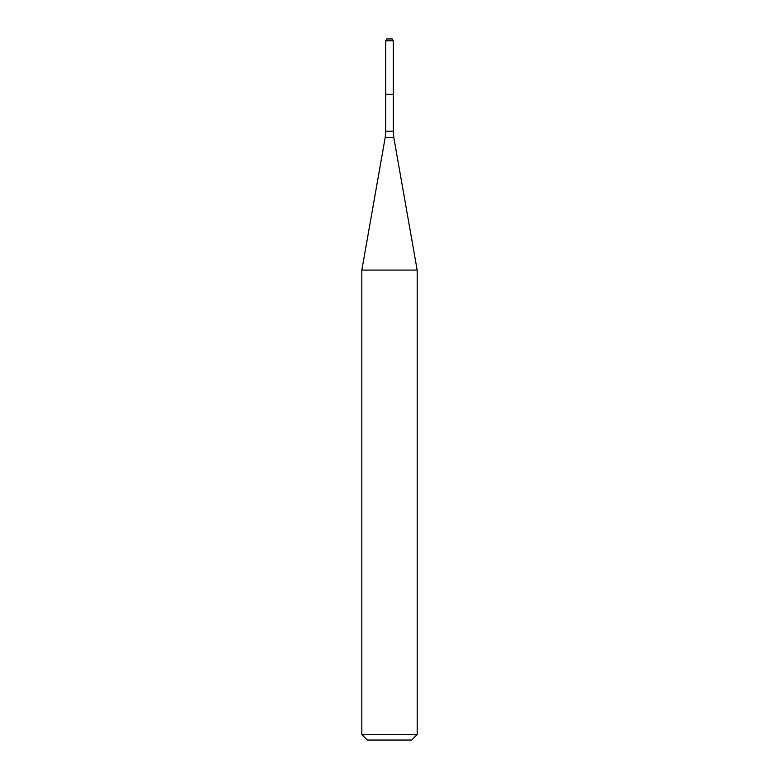 <?xml version="1.0" encoding="UTF-8"?>
<svg xmlns="http://www.w3.org/2000/svg" width="779" height="779" viewBox="0 0 779 779"><rect width="100%" height="100%" fill="white"/><g stroke="black" fill="none" stroke-linecap="round" stroke-linejoin="round"><path stroke-width="0.58" stroke-dasharray="3.9 2.92" d="M393.259 94.298L385.741 94.298L393.259 94.298M417.174 270.089L361.826 270.089M417.174 734.519L361.826 734.519M411.643 740.05L367.357 740.05M392.188 38.95L386.812 38.95M393.259 40.79L385.741 40.79M393.259 131.203L385.741 131.203M393.814 137.61L385.186 137.61"/><path stroke-width="1.17" d="M385.741 40.79L385.741 94.298L393.259 94.298L393.259 131.203L385.741 131.203L385.741 94.298L393.259 94.298L393.259 40.79L385.741 40.79L386.812 38.95L392.188 38.95L393.259 40.79M389.5 270.089L417.174 270.089L393.814 137.61L385.186 137.61L361.826 270.089L389.5 270.089M417.174 734.519L411.643 740.05L367.357 740.05L361.826 734.519L417.174 734.519L417.174 270.089M393.259 131.203L393.814 137.61M385.741 131.203L385.186 137.61M361.826 734.519L361.826 270.089"/></g></svg>
